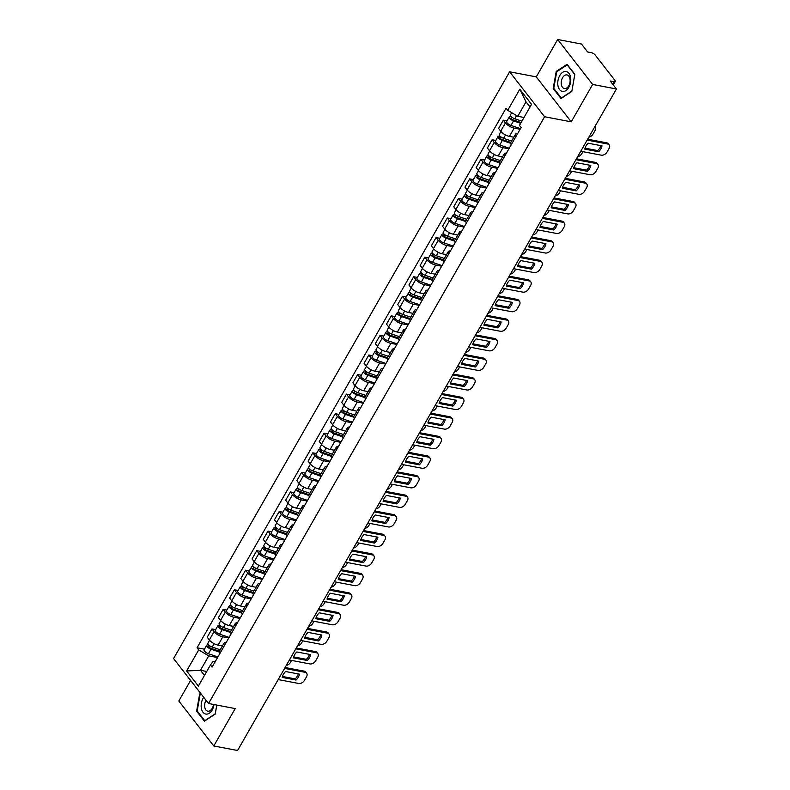 <?xml version="1.0" encoding="UTF-8"?>
<svg xmlns="http://www.w3.org/2000/svg" width="790" height="790" viewBox="0 0 790 790"><rect width="100%" height="100%" fill="white"/><g stroke="black" fill="none" stroke-linecap="round" stroke-linejoin="round"><path stroke-width="1.19" d="M190.597 680.447L178.817 701.016L213.784 745.967L237.573 750.5L616.427 88.984L592.638 84.451L557.671 39.5L536.272 76.877L509.619 71.801L173.573 658.554L208.54 703.505L544.587 116.752L571.239 121.828L592.638 84.451M557.671 39.5L581.46 44.033L587.642 51.992L591.355 52.693A3.121 1.175 29.8 0 1 595.137 54.954L614.936 80.392A3.121 1.175 29.8 0 1 615.252 81.489L613.277 84.935M213.784 745.967L235.193 708.591L208.54 703.505M612.606 84.076L613.939 81.735L610.236 81.024L616.427 88.984M613.939 81.735A3.121 1.175 29.8 0 0 615.252 81.489M520.126 129.244L514.162 128.108A7.179 2.696 -150.2 0 1 505.452 122.924L503.319 120.189L498.579 128.464L500.712 131.209A7.179 2.696 29.8 0 0 509.422 136.384L513.786 137.223M515.989 136.463A7.179 2.696 -150.2 0 1 515.495 134.251A7.179 2.696 -150.2 0 1 517.648 133.569M507.012 120.89L503.319 120.189M515.495 134.251L510.745 142.536A7.179 2.696 29.8 0 0 511.249 144.738M508.918 148.816L502.954 147.681A7.179 2.696 -150.2 0 1 494.244 142.496L492.111 139.751L487.371 148.026L489.504 150.772A7.179 2.696 29.8 0 0 498.214 155.956L502.588 156.785M504.79 156.025A7.179 2.696 -150.2 0 1 504.287 153.823A7.179 2.696 -150.2 0 1 506.439 153.132M495.804 140.452L492.111 139.751M504.287 153.823L499.547 162.098A7.179 2.696 29.8 0 0 500.04 164.31M497.71 168.379L491.755 167.243A7.179 2.696 -150.2 0 1 483.036 162.059L480.903 159.313L476.163 167.599L478.296 170.334A7.179 2.696 29.8 0 0 487.015 175.518L491.38 176.358M493.582 175.597A7.179 2.696 -150.2 0 1 493.079 173.385A7.179 2.696 -150.2 0 1 495.231 172.704M484.596 160.024L480.903 159.313M493.079 173.385L488.339 181.67A7.179 2.696 29.8 0 0 488.842 183.873M486.502 187.951L480.547 186.815A7.179 2.696 -150.2 0 1 471.828 181.631L469.695 178.886L464.954 187.161L467.088 189.906A7.179 2.696 29.8 0 0 475.807 195.091L480.172 195.92M482.374 195.16A7.179 2.696 -150.2 0 1 481.87 192.958A7.179 2.696 -150.2 0 1 484.033 192.266M473.398 179.587L469.695 178.886M481.87 192.958L477.13 201.233A7.179 2.696 29.8 0 0 477.634 203.445M475.304 207.513L469.339 206.378A7.179 2.696 -150.2 0 1 460.629 201.193L458.496 198.448L453.746 206.733L455.879 209.469A7.179 2.696 29.8 0 0 464.599 214.653L468.964 215.492M471.166 214.732A7.179 2.696 -150.2 0 1 470.662 212.52A7.179 2.696 -150.2 0 1 472.825 211.839M462.19 199.159L458.496 198.448M470.662 212.52L465.922 220.795A7.179 2.696 29.8 0 0 466.426 223.007M464.095 227.086L458.131 225.94A7.179 2.696 -150.2 0 1 449.421 220.766L447.288 218.02L442.548 226.296L444.681 229.041A7.179 2.696 29.8 0 0 453.391 234.225L457.756 235.055M459.958 234.294A7.179 2.696 -150.2 0 1 459.464 232.092A7.179 2.696 -150.2 0 1 461.617 231.401M450.981 218.721L447.288 218.02M459.464 232.092L454.714 240.367A7.179 2.696 29.8 0 0 455.218 242.57M452.887 246.648L446.923 245.512A7.179 2.696 -150.2 0 1 438.213 240.328L436.08 237.583L431.34 245.868L433.473 248.603A7.179 2.696 29.8 0 0 442.183 253.788L446.557 254.627M448.76 253.867A7.179 2.696 -150.2 0 1 448.256 251.655A7.179 2.696 -150.2 0 1 450.409 250.973M439.773 238.294L436.08 237.583M448.256 251.655L443.516 259.93A7.179 2.696 29.8 0 0 444.01 262.142M441.679 266.21L435.725 265.075A7.179 2.696 -150.2 0 1 427.005 259.9L424.872 257.155L420.132 265.43L422.265 268.175A7.179 2.696 29.8 0 0 430.985 273.36L435.349 274.189M437.551 273.429A7.179 2.696 -150.2 0 1 437.048 271.227A7.179 2.696 -150.2 0 1 439.201 270.536M428.565 257.856L424.872 257.155M437.048 271.227L432.308 279.502A7.179 2.696 29.8 0 0 432.811 281.704M430.471 285.782L424.516 284.647A7.179 2.696 -150.2 0 1 415.797 279.463L413.664 276.717L408.924 285.002L411.057 287.738A7.179 2.696 29.8 0 0 419.776 292.922L424.141 293.762M426.343 293.001A7.179 2.696 -150.2 0 1 425.84 290.789A7.179 2.696 -150.2 0 1 428.002 290.108M417.367 277.428L413.664 276.717M425.84 290.789L421.1 299.064A7.179 2.696 29.8 0 0 421.603 301.276M419.273 305.345L413.308 304.209A7.179 2.696 -150.2 0 1 404.599 299.025L402.466 296.29L397.726 304.565L399.859 307.31A7.179 2.696 29.8 0 0 408.568 312.494L412.933 313.324M415.135 312.563A7.179 2.696 -150.2 0 1 414.632 310.351A7.179 2.696 -150.2 0 1 416.794 309.67M406.159 296.991L402.466 296.29M414.632 310.351L409.892 318.637A7.179 2.696 29.8 0 0 410.395 320.839M408.065 324.917L402.1 323.781A7.179 2.696 -150.2 0 1 393.39 318.597L391.257 315.852L386.517 324.137L388.65 326.872A7.179 2.696 29.8 0 0 397.36 332.057L401.725 332.886M403.927 332.126A7.179 2.696 -150.2 0 1 403.433 329.924A7.179 2.696 -150.2 0 1 405.586 329.242M394.951 316.563L391.257 315.852M403.433 329.924L398.683 338.199A7.179 2.696 29.8 0 0 399.187 340.411M396.857 344.479L390.902 343.344A7.179 2.696 -150.2 0 1 382.182 338.16L380.049 335.424L375.309 343.699L377.442 346.445A7.179 2.696 29.8 0 0 386.152 351.629L390.527 352.459M392.729 351.698A7.179 2.696 -150.2 0 1 392.225 349.486A7.179 2.696 -150.2 0 1 394.378 348.805M383.743 336.125L380.049 335.424M392.225 349.486L387.485 357.771A7.179 2.696 29.8 0 0 387.979 359.973M385.648 364.052L379.694 362.916A7.179 2.696 -150.2 0 1 370.974 357.732L368.841 354.987L364.101 363.262L366.234 366.007A7.179 2.696 29.8 0 0 374.954 371.191L379.319 372.021M381.521 371.26A7.179 2.696 -150.2 0 1 381.017 369.058A7.179 2.696 -150.2 0 1 383.18 368.377M372.534 355.688L368.841 354.987M381.017 369.058L376.277 377.334A7.179 2.696 29.8 0 0 376.781 379.546M374.44 383.614L368.486 382.478A7.179 2.696 -150.2 0 1 359.766 377.294L357.633 374.559L352.893 382.834L355.026 385.579A7.179 2.696 29.8 0 0 363.746 390.764L368.11 391.593M370.312 390.833A7.179 2.696 -150.2 0 1 369.809 388.621A7.179 2.696 -150.2 0 1 371.972 387.939M361.336 375.26L357.633 374.559M369.809 388.621L365.069 396.906A7.179 2.696 29.8 0 0 365.572 399.108M363.242 403.186L357.278 402.051A7.179 2.696 -150.2 0 1 348.568 396.866L346.435 394.121L341.695 402.396L343.828 405.142A7.179 2.696 29.8 0 0 352.538 410.326L356.902 411.156M359.104 410.395A7.179 2.696 -150.2 0 1 358.601 408.193A7.179 2.696 -150.2 0 1 360.763 407.502M350.128 394.822L346.435 394.121M358.601 408.193L353.861 416.468A7.179 2.696 29.8 0 0 354.364 418.68M352.034 422.749L346.069 421.613A7.179 2.696 -150.2 0 1 337.36 416.429L335.227 413.693L330.487 421.969L332.62 424.714A7.179 2.696 29.8 0 0 341.329 429.888L345.694 430.728M347.896 429.967A7.179 2.696 -150.2 0 1 347.403 427.755A7.179 2.696 -150.2 0 1 349.555 427.074M338.92 414.394L335.227 413.693M347.403 427.755L342.653 436.041A7.179 2.696 29.8 0 0 343.156 438.243M340.826 442.321L334.871 441.185A7.179 2.696 -150.2 0 1 326.151 436.001L324.019 433.256L319.279 441.531L321.412 444.276A7.179 2.696 29.8 0 0 330.121 449.461L334.496 450.29M336.698 449.53A7.179 2.696 -150.2 0 1 336.194 447.328A7.179 2.696 -150.2 0 1 338.347 446.636M327.712 433.957L324.019 433.256M336.194 447.328L331.454 455.603A7.179 2.696 29.8 0 0 331.948 457.815M329.618 461.883L323.663 460.748A7.179 2.696 -150.2 0 1 314.943 455.563L312.81 452.828L308.07 461.103L310.203 463.839A7.179 2.696 29.8 0 0 318.923 469.023L323.288 469.862M325.49 469.102A7.179 2.696 -150.2 0 1 324.986 466.89A7.179 2.696 -150.2 0 1 327.149 466.209M316.504 453.529L312.81 452.828M324.986 466.89L320.246 475.175A7.179 2.696 29.8 0 0 320.75 477.377M318.41 481.456L312.455 480.32A7.179 2.696 -150.2 0 1 303.735 475.136L301.602 472.39L296.862 480.666L298.995 483.411A7.179 2.696 29.8 0 0 307.715 488.595L312.08 489.425M314.282 488.664A7.179 2.696 -150.2 0 1 313.778 486.462A7.179 2.696 -150.2 0 1 315.941 485.771M305.305 473.091L301.602 472.39M313.778 486.462L309.038 494.738A7.179 2.696 29.8 0 0 309.542 496.95M307.211 501.018L301.247 499.882A7.179 2.696 -150.2 0 1 292.537 494.698L290.404 491.953L285.664 500.238L287.797 502.973A7.179 2.696 29.8 0 0 296.507 508.158L300.872 508.997M303.074 508.237A7.179 2.696 -150.2 0 1 302.57 506.025A7.179 2.696 -150.2 0 1 304.733 505.343M294.097 492.664L290.404 491.953M302.57 506.025L297.83 514.3A7.179 2.696 29.8 0 0 298.334 516.512M296.003 520.59L290.039 519.455A7.179 2.696 -150.2 0 1 281.329 514.27L279.196 511.525L274.456 519.8L276.589 522.545A7.179 2.696 29.8 0 0 285.299 527.73L289.673 528.559M291.865 527.799A7.179 2.696 -150.2 0 1 291.372 525.597A7.179 2.696 -150.2 0 1 293.525 524.906M282.889 512.226L279.196 511.525M291.372 525.597L286.632 533.872A7.179 2.696 29.8 0 0 287.125 536.074M284.795 540.153L278.84 539.017A7.179 2.696 -150.2 0 1 270.121 533.833L267.988 531.087L263.248 539.373L265.381 542.108A7.179 2.696 29.8 0 0 274.091 547.292L278.465 548.132M280.667 547.371A7.179 2.696 -150.2 0 1 280.164 545.159A7.179 2.696 -150.2 0 1 282.316 544.478M271.681 531.798L267.988 531.087M280.164 545.159L275.424 553.435A7.179 2.696 29.8 0 0 275.917 555.646M273.587 559.715L267.632 558.579A7.179 2.696 -150.2 0 1 258.913 553.405L256.78 550.66L252.04 558.935L254.173 561.68A7.179 2.696 29.8 0 0 262.892 566.865L267.257 567.694M269.459 566.934A7.179 2.696 -150.2 0 1 268.956 564.731A7.179 2.696 -150.2 0 1 271.118 564.04M260.473 551.361L256.78 550.66M268.956 564.731L264.216 573.007A7.179 2.696 29.8 0 0 264.719 575.209M262.379 579.287L256.424 578.152A7.179 2.696 -150.2 0 1 247.705 572.967L245.572 570.222L240.832 578.507L242.965 581.243A7.179 2.696 29.8 0 0 251.684 586.427L256.049 587.266M258.251 586.506A7.179 2.696 -150.2 0 1 257.747 584.294A7.179 2.696 -150.2 0 1 259.91 583.613M249.275 570.933L245.572 570.222M257.747 584.294L253.007 592.569A7.179 2.696 29.8 0 0 253.511 594.781M251.181 598.85L245.216 597.714A7.179 2.696 -150.2 0 1 236.506 592.53L234.373 589.794L229.633 598.07L231.766 600.815A7.179 2.696 29.8 0 0 240.476 605.999L244.841 606.829M247.043 606.068A7.179 2.696 -150.2 0 1 246.539 603.856A7.179 2.696 -150.2 0 1 248.702 603.175M238.067 590.495L234.373 589.794M246.539 603.856L241.799 612.141A7.179 2.696 29.8 0 0 242.303 614.344M239.972 618.422L234.008 617.286A7.179 2.696 -150.2 0 1 225.298 612.102L223.165 609.357L218.425 617.642L220.558 620.377A7.179 2.696 29.8 0 0 229.268 625.562L233.643 626.391M235.835 625.64A7.179 2.696 -150.2 0 1 235.341 623.429A7.179 2.696 -150.2 0 1 237.494 622.747M226.858 610.068L223.165 609.357M235.341 623.429L230.601 631.704A7.179 2.696 29.8 0 0 231.095 633.916M228.764 637.984L222.81 636.849A7.179 2.696 -150.2 0 1 214.09 631.664L211.957 628.929L207.217 637.204L209.35 639.949A7.179 2.696 29.8 0 0 218.06 645.134L222.434 645.963M224.637 645.203A7.179 2.696 -150.2 0 1 224.133 642.991A7.179 2.696 -150.2 0 1 226.286 642.31M215.65 629.63L211.957 628.929M224.133 642.991L219.393 651.276A7.179 2.696 29.8 0 0 219.887 653.478M530.021 106.986L526.021 101.851L517.766 116.278L524.017 117.463M517.766 116.278L507.723 110.304L519.79 89.231L531.542 104.329L519.474 125.403L521.114 127.516L212.085 667.115L210.436 665.002L198.369 686.076L186.618 670.977L198.695 649.903L208.728 655.868L200.472 670.295L204.462 675.43M507.723 110.304L506.074 108.191L197.046 647.79L198.695 649.903M509.619 71.801L544.587 116.752M536.272 76.877L571.239 121.828M560.989 98.533L571.812 91.433L574.853 74.319L567.062 64.306L556.229 71.396L553.198 88.51L560.989 98.533M200.66 693.373L199.643 694.035L196.611 711.148L204.403 721.161L215.236 714.071L216.825 705.085M206.723 671.49L200.472 670.295L186.618 670.977M217.556 657.557L208.728 655.868M210.436 665.002L213.063 661.447L215.107 661.832M204.442 649.202L197.046 647.79M519.79 89.231L526.021 101.851M554.027 88.668L553.198 88.51M557.029 71.554L556.229 71.396M197.451 711.306L196.611 711.148M200.443 694.183L199.643 694.035M585.015 148.155L597.724 150.584A9.747 6.666 -37.9 0 0 600.874 145.636M587.661 139.198L606.74 142.842A4.681 3.2 -37.9 0 1 608.28 143.731L609.189 144.896A4.681 3.2 142.1 0 0 607.648 144.007L606.74 142.842M598.632 151.749A9.747 6.666 -37.9 0 0 602.01 145.854L588.165 143.217A9.747 6.666 -37.9 0 0 584.788 149.113L598.632 151.749L597.724 150.584M580.759 151.265L601.259 155.176A4.681 3.2 142.1 0 0 606.996 152.095L609.08 148.451A4.681 3.2 142.1 0 0 609.189 144.896M587.148 140.097L607.648 144.007M521.884 121.186L514.774 118.767A3.901 1.471 -150.2 0 1 510.498 114.807L511.713 112.674M521.094 122.578L513.085 119.843A1.876 0.701 -150.2 0 1 511.031 117.947A1.876 0.701 -150.2 0 1 511.821 117.799L512.088 117.325M588.836 137.164A4.681 3.2 142.1 0 0 593.014 134.112L595.097 130.478A4.681 3.2 142.1 0 0 595.206 126.914A4.681 3.2 142.1 0 0 594.89 126.588M520.659 123.319L513.559 120.9A3.901 1.471 -150.2 0 1 509.274 116.94A3.901 1.471 -150.2 0 1 510.913 116.634L511.051 116.377M520.462 128.651L510.972 125.413A3.901 1.471 -150.2 0 1 506.686 121.453L509.274 116.94M511.298 118.698L511.821 117.799L510.913 116.634M573.817 167.727L586.516 170.146A9.747 6.666 -37.9 0 0 589.666 165.209M576.453 158.77L595.542 162.404A4.681 3.2 -37.9 0 1 597.072 163.293L597.99 164.468A4.681 3.2 142.1 0 0 596.45 163.579L595.542 162.404M587.424 171.321A9.747 6.666 -37.9 0 0 590.802 165.426L576.967 162.78A9.747 6.666 -37.9 0 0 573.589 168.675L587.424 171.321L586.516 170.146M569.551 170.828L590.051 174.738A4.681 3.2 142.1 0 0 595.798 171.657L597.882 168.023A4.681 3.2 142.1 0 0 597.99 164.468M575.94 159.669L596.45 163.579M562.608 187.289L575.317 189.719A9.747 6.666 -37.9 0 0 578.468 184.771M565.255 178.333L584.333 181.977A4.681 3.2 -37.9 0 1 585.874 182.865L586.782 184.031A4.681 3.2 142.1 0 0 585.242 183.142L584.333 181.977M576.226 190.884A9.747 6.666 -37.9 0 0 579.603 184.988L565.759 182.352A9.747 6.666 -37.9 0 0 562.381 188.247L576.226 190.884L575.317 189.719M558.342 190.4L578.843 194.31A4.681 3.2 142.1 0 0 584.59 191.229L586.674 187.586A4.681 3.2 142.1 0 0 586.782 184.031M564.741 179.231L585.242 183.142M566.035 71.485A10.142 6.35 -79.2 0 0 557.987 80.481A10.142 6.35 -79.2 0 0 562.49 91.442A10.142 6.35 -79.2 0 0 570.538 82.446A10.142 6.35 -79.2 0 0 566.035 71.485M566.884 74.902A6.942 4.345 -79.2 0 0 561.394 80.985A6.942 4.345 -79.2 0 0 564.376 88.549A6.942 4.345 -79.2 0 0 564.465 88.569A6.942 4.345 -79.2 0 0 569.955 82.476A6.942 4.345 -79.2 0 0 566.973 74.912A6.942 4.345 -79.2 0 0 566.884 74.902M571.812 91.166L561.325 98.039L553.77 88.342L556.713 71.752L567.2 64.879L574.755 74.586L571.861 91.176M203.721 697.313A10.142 6.35 -79.2 0 0 201.272 707.672A10.142 6.35 -79.2 0 0 205.904 714.081A10.142 6.35 -79.2 0 0 214.031 704.552M206.032 700.276A6.942 4.345 -79.2 0 0 207.79 711.188A6.942 4.345 -79.2 0 0 207.879 711.198A6.942 4.345 -79.2 0 0 213.478 704.443M215.275 713.814L204.738 720.678L197.184 710.97L200.127 694.39L201.006 693.818M216.776 705.075L215.226 713.805M511.584 141.064L503.576 138.329A3.901 1.471 -150.2 0 1 499.29 134.379L500.939 131.486M510.794 142.457L501.887 139.415A1.876 0.701 -150.2 0 1 499.823 137.519A1.876 0.701 -150.2 0 1 500.613 137.361L500.89 136.887M577.628 156.726A4.681 3.2 142.1 0 0 581.805 153.675L582.951 151.68M510.617 143.286L502.351 140.462A3.901 1.471 -150.2 0 1 498.065 136.502A3.901 1.471 -150.2 0 1 499.705 136.196L499.853 135.939M509.254 148.214L499.764 144.975A3.901 1.471 -150.2 0 1 495.478 141.025L498.065 136.502M500.1 138.27L500.613 137.361L499.705 136.196M500.386 160.637L492.368 157.901A3.901 1.471 -150.2 0 1 488.082 153.941L489.731 151.058M499.586 162.019L490.679 158.978A1.876 0.701 -150.2 0 1 488.625 157.082A1.876 0.701 -150.2 0 1 489.405 156.933L489.682 156.459M566.42 176.298A4.681 3.2 142.1 0 0 570.597 173.247L571.743 171.252M499.408 162.849L491.143 160.034A3.901 1.471 -150.2 0 1 486.857 156.074A3.901 1.471 -150.2 0 1 488.497 155.768L488.645 155.511M498.056 167.786L488.556 164.547A3.901 1.471 -150.2 0 1 484.27 160.587L486.857 156.074M488.892 157.832L489.405 156.933L488.497 155.768M551.4 206.862L564.109 209.281A9.747 6.666 -37.9 0 0 567.26 204.343M554.047 197.905L573.125 201.539A4.681 3.2 -37.9 0 1 574.666 202.428L575.574 203.603A4.681 3.2 142.1 0 0 574.034 202.714L573.125 201.539M565.018 210.446A9.747 6.666 -37.9 0 0 568.395 204.551L554.55 201.914A9.747 6.666 -37.9 0 0 551.173 207.81L565.018 210.446L564.109 209.281M547.134 209.962L567.645 213.873A4.681 3.2 142.1 0 0 573.382 210.792L575.466 207.158A4.681 3.2 142.1 0 0 575.574 203.603M553.533 198.804L574.034 202.714M540.192 226.424L552.901 228.853A9.747 6.666 -37.9 0 0 556.051 223.906M542.839 217.467L561.917 221.111A4.681 3.2 -37.9 0 1 563.458 222L564.366 223.165A4.681 3.2 142.1 0 0 562.826 222.276L561.917 221.111M553.81 230.018A9.747 6.666 -37.9 0 0 557.187 224.123L543.342 221.486A9.747 6.666 -37.9 0 0 539.965 227.382L553.81 230.018L552.901 228.853M535.936 229.535L556.437 233.435A4.681 3.2 142.1 0 0 562.174 230.364L564.258 226.72A4.681 3.2 142.1 0 0 564.366 223.165M542.325 218.366L562.826 222.276M528.984 245.996L541.693 248.416A9.747 6.666 -37.9 0 0 544.843 243.478M531.63 237.04L550.709 240.674A4.681 3.2 -37.9 0 1 552.25 241.562L553.158 242.737A4.681 3.2 142.1 0 0 551.618 241.839L550.709 240.674M542.602 249.581A9.747 6.666 -37.9 0 0 545.979 243.685L532.134 241.049A9.747 6.666 -37.9 0 0 528.757 246.944L542.602 249.581L541.693 248.416M524.728 249.097L545.228 253.007A4.681 3.2 142.1 0 0 550.966 249.926L553.049 246.292A4.681 3.2 142.1 0 0 553.158 242.737M531.117 237.938L551.618 241.839M489.178 180.199L481.159 177.464A3.901 1.471 -150.2 0 1 476.874 173.504L478.533 170.62M488.378 181.591L479.471 178.55A1.876 0.701 -150.2 0 1 477.417 176.644A1.876 0.701 -150.2 0 1 478.197 176.496L478.473 176.022M555.212 195.861A4.681 3.2 142.1 0 0 559.399 192.809L560.535 190.815M488.2 182.421L479.935 179.597A3.901 1.471 -150.2 0 1 475.659 175.637A3.901 1.471 -150.2 0 1 477.288 175.331L477.437 175.074M486.847 187.349L477.358 184.109A3.901 1.471 -150.2 0 1 473.072 180.16L475.659 175.637M477.683 177.404L478.197 176.496L477.288 175.331M477.97 199.771L469.951 197.036A3.901 1.471 -150.2 0 1 465.666 193.076L467.325 190.192M477.18 201.154L468.263 198.112A1.876 0.701 -150.2 0 1 466.209 196.216A1.876 0.701 -150.2 0 1 466.989 196.068L467.265 195.584M544.004 215.433A4.681 3.2 142.1 0 0 548.191 212.382L549.336 210.387M477.002 201.983L468.737 199.169A3.901 1.471 -150.2 0 1 464.451 195.209A3.901 1.471 -150.2 0 1 466.08 194.903L466.228 194.646M475.639 206.921L466.149 203.682A3.901 1.471 -150.2 0 1 461.864 199.722L464.451 195.209M466.475 196.967L466.989 196.068L466.08 194.903M466.762 219.334L458.743 216.598A3.901 1.471 -150.2 0 1 454.467 212.638L456.116 209.755M465.972 220.726L457.055 217.685A1.876 0.701 -150.2 0 1 455 215.779A1.876 0.701 -150.2 0 1 455.791 215.631L456.057 215.156M532.806 234.995A4.681 3.2 142.1 0 0 536.983 231.944L538.128 229.949M465.794 221.556L457.529 218.731A3.901 1.471 -150.2 0 1 453.243 214.771A3.901 1.471 -150.2 0 1 454.882 214.465L455.02 214.208M464.431 226.483L454.941 223.244A3.901 1.471 -150.2 0 1 450.656 219.294L453.243 214.771M455.267 216.539L455.791 215.631L454.882 214.465M517.786 265.559L530.485 267.988A9.747 6.666 -37.9 0 0 533.635 263.04M520.432 256.602L539.511 260.246A4.681 3.2 -37.9 0 1 541.041 261.135L541.96 262.3A4.681 3.2 142.1 0 0 540.419 261.411L539.511 260.246M531.394 269.153A9.747 6.666 -37.9 0 0 534.771 263.258L520.936 260.621A9.747 6.666 -37.9 0 0 517.559 266.516L531.394 269.153L530.485 267.988M513.52 268.669L534.02 272.57A4.681 3.2 142.1 0 0 539.768 269.499L541.851 265.855A4.681 3.2 142.1 0 0 541.96 262.3M519.909 257.5L540.419 261.411M455.553 238.906L447.545 236.171A3.901 1.471 -150.2 0 1 443.259 232.211L444.908 229.327M454.764 240.288L445.856 237.247A1.876 0.701 -150.2 0 1 443.792 235.351A1.876 0.701 -150.2 0 1 444.582 235.203L444.859 234.719M521.598 254.568A4.681 3.2 142.1 0 0 525.775 251.516L526.92 249.512M454.586 241.118L446.32 238.294A3.901 1.471 -150.2 0 1 442.035 234.344A3.901 1.471 -150.2 0 1 443.674 234.028L443.822 233.781M453.223 246.055L443.733 242.816A3.901 1.471 -150.2 0 1 439.447 238.857L442.035 234.344M444.069 236.101L444.582 235.203L443.674 234.028M506.578 285.131L519.287 287.55A9.747 6.666 -37.9 0 0 522.437 282.603M509.224 276.174L528.303 279.808A4.681 3.2 -37.9 0 1 529.843 280.697L530.752 281.862A4.681 3.2 142.1 0 0 529.211 280.973L528.303 279.808M520.195 288.715A9.747 6.666 -37.9 0 0 523.573 282.82L509.728 280.183A9.747 6.666 -37.9 0 0 506.351 286.079L520.195 288.715L519.287 287.55M502.312 288.231L522.812 292.142A4.681 3.2 142.1 0 0 528.559 289.061L530.643 285.427A4.681 3.2 142.1 0 0 530.752 281.862M508.711 277.073L529.211 280.973M444.355 258.468L436.337 255.733A3.901 1.471 -150.2 0 1 432.051 251.773L433.7 248.889M443.555 259.861L434.648 256.819A1.876 0.701 -150.2 0 1 432.594 254.913A1.876 0.701 -150.2 0 1 433.374 254.765L433.651 254.291M510.389 274.13A4.681 3.2 142.1 0 0 514.567 271.079L515.712 269.084M443.378 260.69L435.112 257.866A3.901 1.471 -150.2 0 1 430.827 253.906A3.901 1.471 -150.2 0 1 432.466 253.6L432.614 253.343M442.025 265.618L432.525 262.379A3.901 1.471 -150.2 0 1 428.239 258.429L430.827 253.906M432.861 255.664L433.374 254.765L432.466 253.6M495.37 304.693L508.079 307.113A9.747 6.666 -37.9 0 0 511.229 302.175M498.016 295.737L517.095 299.38A4.681 3.2 -37.9 0 1 518.635 300.269L519.543 301.434A4.681 3.2 142.1 0 0 518.003 300.546L517.095 299.38M508.987 308.288A9.747 6.666 -37.9 0 0 512.364 302.392L498.52 299.756A9.747 6.666 -37.9 0 0 495.142 305.651L508.987 308.288L508.079 307.113M491.103 307.804L511.614 311.704A4.681 3.2 142.1 0 0 517.351 308.623L519.435 304.989A4.681 3.2 142.1 0 0 519.543 301.434M497.503 296.635L518.003 300.546M433.147 278.041L425.129 275.295A3.901 1.471 -150.2 0 1 420.843 271.345L422.502 268.462M432.347 279.423L423.44 276.382A1.876 0.701 -150.2 0 1 421.386 274.486A1.876 0.701 -150.2 0 1 422.166 274.337L422.443 273.853M499.181 293.702A4.681 3.2 142.1 0 0 503.368 290.651L504.504 288.646M432.17 280.252L423.904 277.428A3.901 1.471 -150.2 0 1 419.628 273.478A3.901 1.471 -150.2 0 1 421.258 273.162L421.406 272.915M430.817 285.19L421.327 281.951A3.901 1.471 -150.2 0 1 417.041 277.991L419.628 273.478M421.653 275.236L422.166 274.337L421.258 273.162M484.161 324.265L496.871 326.685A9.747 6.666 -37.9 0 0 500.021 321.737M486.808 315.309L505.886 318.943A4.681 3.2 -37.9 0 1 507.427 319.832L508.335 320.997A4.681 3.2 142.1 0 0 506.795 320.108L505.886 318.943M497.779 327.85A9.747 6.666 -37.9 0 0 501.156 321.955L487.312 319.318A9.747 6.666 -37.9 0 0 483.934 325.213L497.779 327.85L496.871 326.685M479.905 327.366L500.406 331.277A4.681 3.2 142.1 0 0 506.143 328.196L508.227 324.562A4.681 3.2 142.1 0 0 508.335 320.997M486.294 316.207L506.795 320.108M421.939 297.603L413.921 294.868A3.901 1.471 -150.2 0 1 409.635 290.908L411.294 288.024M421.149 298.995L412.232 295.954A1.876 0.701 -150.2 0 1 410.178 294.048A1.876 0.701 -150.2 0 1 410.958 293.9L411.235 293.426M487.973 313.265A4.681 3.2 142.1 0 0 492.16 310.213L493.306 308.219M420.971 299.825L412.706 297A3.901 1.471 -150.2 0 1 408.42 293.041A3.901 1.471 -150.2 0 1 410.05 292.735L410.198 292.478M419.609 304.752L410.119 301.513A3.901 1.471 -150.2 0 1 405.833 297.553L408.42 293.041M410.445 294.798L410.958 293.9L410.05 292.735M472.953 343.828L485.662 346.247A9.747 6.666 -37.9 0 0 488.812 341.31M475.6 334.871L494.678 338.505A4.681 3.2 -37.9 0 1 496.219 339.404L497.127 340.569A4.681 3.2 142.1 0 0 495.597 339.68L494.678 338.505M486.571 347.422A9.747 6.666 -37.9 0 0 489.948 341.527L476.103 338.89A9.747 6.666 -37.9 0 0 472.726 344.786L486.571 347.422L485.662 346.247M468.697 346.928L489.198 350.839A4.681 3.2 142.1 0 0 494.935 347.758L497.019 344.124A4.681 3.2 142.1 0 0 497.127 340.569M475.086 335.77L495.597 339.68M410.731 317.165L402.722 314.43A3.901 1.471 -150.2 0 1 398.437 310.48L400.086 307.596M409.941 318.558L401.024 315.516A1.876 0.701 -150.2 0 1 398.97 313.62A1.876 0.701 -150.2 0 1 399.76 313.472L400.026 312.988M476.775 332.827A4.681 3.2 142.1 0 0 480.952 329.786L482.098 327.781M409.763 319.387L401.498 316.563A3.901 1.471 -150.2 0 1 397.212 312.613A3.901 1.471 -150.2 0 1 398.851 312.297L398.99 312.04M408.4 324.325L398.911 321.086A3.901 1.471 -150.2 0 1 394.625 317.126L397.212 312.613M399.236 314.371L399.76 313.472L398.851 312.297M461.755 363.4L474.454 365.819A9.747 6.666 -37.9 0 0 477.604 360.872M464.401 354.443L483.48 358.077A4.681 3.2 -37.9 0 1 485.011 358.966L485.929 360.131A4.681 3.2 142.1 0 0 484.389 359.243L483.48 358.077M475.363 366.985A9.747 6.666 -37.9 0 0 478.74 361.089L464.905 358.453A9.747 6.666 -37.9 0 0 461.528 364.348L475.363 366.985L474.454 365.819M457.489 366.501L477.99 370.411A4.681 3.2 142.1 0 0 483.737 367.33L485.82 363.696A4.681 3.2 142.1 0 0 485.929 360.131M463.878 355.332L484.389 359.243M399.523 336.738L391.514 334.002A3.901 1.471 -150.2 0 1 387.228 330.042L388.878 327.159M398.733 338.12L389.826 335.088A1.876 0.701 -150.2 0 1 387.762 333.183A1.876 0.701 -150.2 0 1 388.552 333.034L388.828 332.56M465.567 352.399A4.681 3.2 142.1 0 0 469.744 349.348L470.889 347.353M398.555 338.959L390.29 336.135A3.901 1.471 -150.2 0 1 386.004 332.175A3.901 1.471 -150.2 0 1 387.643 331.869L387.791 331.612M397.192 343.887L387.702 340.648A3.901 1.471 -150.2 0 1 383.417 336.688L386.004 332.175M388.038 333.933L388.552 333.034L387.643 331.869M450.547 382.962L463.256 385.382A9.747 6.666 -37.9 0 0 466.406 380.444M453.193 374.006L472.272 377.64A4.681 3.2 -37.9 0 1 473.812 378.529L474.721 379.704A4.681 3.2 142.1 0 0 473.18 378.815L472.272 377.64M464.165 386.557A9.747 6.666 -37.9 0 0 467.542 380.662L453.697 378.015A9.747 6.666 -37.9 0 0 450.32 383.91L464.165 386.557L463.256 385.382M446.281 386.063L466.781 389.974A4.681 3.2 142.1 0 0 472.529 386.893L474.612 383.259A4.681 3.2 142.1 0 0 474.721 379.704M452.68 374.904L473.18 378.815M388.325 356.3L380.306 353.565A3.901 1.471 -150.2 0 1 376.02 349.615L377.669 346.721M387.525 357.692L378.617 354.651A1.876 0.701 -150.2 0 1 376.563 352.755A1.876 0.701 -150.2 0 1 377.344 352.607L377.62 352.123M454.359 371.962A4.681 3.2 142.1 0 0 458.536 368.92L459.681 366.916M387.347 358.522L379.082 355.697A3.901 1.471 -150.2 0 1 374.796 351.748A3.901 1.471 -150.2 0 1 376.435 351.432L376.583 351.175M385.994 363.459L376.494 360.22A3.901 1.471 -150.2 0 1 372.209 356.26L374.796 351.748M376.83 353.505L377.344 352.607L376.435 351.432M439.339 402.525L452.048 404.954A9.747 6.666 -37.9 0 0 455.198 400.007M441.985 393.578L461.064 397.212A4.681 3.2 -37.9 0 1 462.604 398.101L463.513 399.266A4.681 3.2 142.1 0 0 461.972 398.377L461.064 397.212M452.956 406.119A9.747 6.666 -37.9 0 0 456.334 400.224L442.489 397.587A9.747 6.666 -37.9 0 0 439.112 403.483L452.956 406.119L452.048 404.954M435.073 405.635L455.583 409.546A4.681 3.2 142.1 0 0 461.321 406.465L463.404 402.821A4.681 3.2 142.1 0 0 463.513 399.266M441.472 394.467L461.972 398.377M377.116 375.872L369.098 373.137A3.901 1.471 -150.2 0 1 364.812 369.177L366.471 366.293M376.317 377.255L367.409 374.213A1.876 0.701 -150.2 0 1 365.355 372.317A1.876 0.701 -150.2 0 1 366.135 372.169L366.412 371.695M443.151 391.534A4.681 3.2 142.1 0 0 447.338 388.483L448.473 386.488M376.149 378.084L367.873 375.27A3.901 1.471 -150.2 0 1 363.598 371.31A3.901 1.471 -150.2 0 1 365.227 371.004L365.375 370.747M374.786 383.022L365.296 379.783A3.901 1.471 -150.2 0 1 361.01 375.823L363.598 371.31M365.622 373.068L366.135 372.169L365.227 371.004M428.131 422.097L440.84 424.516A9.747 6.666 -37.9 0 0 443.99 419.579M430.777 413.14L449.856 416.774A4.681 3.2 -37.9 0 1 451.396 417.663L452.305 418.838A4.681 3.2 142.1 0 0 450.764 417.95L449.856 416.774M441.748 425.692A9.747 6.666 -37.9 0 0 445.125 419.796L431.281 417.15A9.747 6.666 -37.9 0 0 427.904 423.045L441.748 425.692L440.84 424.516M423.875 425.198L444.375 429.108A4.681 3.2 142.1 0 0 450.112 426.027L452.196 422.393A4.681 3.2 142.1 0 0 452.305 418.838M430.264 414.039L450.764 417.95M365.908 395.435L357.89 392.699A3.901 1.471 -150.2 0 1 353.604 388.749L355.263 385.856M365.118 396.827L356.201 393.785A1.876 0.701 -150.2 0 1 354.147 391.889A1.876 0.701 -150.2 0 1 354.927 391.741L355.204 391.257M431.952 411.096A4.681 3.2 142.1 0 0 436.129 408.045L437.275 406.05M364.941 397.656L356.675 394.832A3.901 1.471 -150.2 0 1 352.389 390.882A3.901 1.471 -150.2 0 1 354.019 390.566L354.167 390.309M363.578 402.594L354.088 399.345A3.901 1.471 -150.2 0 1 349.802 395.395L352.389 390.882M354.414 392.64L354.927 391.741L354.019 390.566M416.923 441.659L429.632 444.089A9.747 6.666 -37.9 0 0 432.782 439.141M419.569 432.703L438.648 436.347A4.681 3.2 -37.9 0 1 440.188 437.235L441.097 438.401A4.681 3.2 142.1 0 0 439.566 437.512L438.648 436.347M430.54 445.254A9.747 6.666 -37.9 0 0 433.917 439.359L420.073 436.722A9.747 6.666 -37.9 0 0 416.695 442.617L430.54 445.254L429.632 444.089M412.666 444.77L433.167 448.681A4.681 3.2 142.1 0 0 438.904 445.6L440.988 441.956A4.681 3.2 142.1 0 0 441.097 438.401M419.056 433.601L439.566 437.512M354.7 415.007L346.692 412.271A3.901 1.471 -150.2 0 1 342.406 408.312L344.055 405.428M353.91 416.389L344.993 413.348A1.876 0.701 -150.2 0 1 342.939 411.452A1.876 0.701 -150.2 0 1 343.729 411.304L343.996 410.83M420.744 430.669A4.681 3.2 142.1 0 0 424.921 427.617L426.067 425.622M353.732 417.219L345.467 414.404A3.901 1.471 -150.2 0 1 341.181 410.445A3.901 1.471 -150.2 0 1 342.821 410.138L342.959 409.882M352.37 422.156L342.88 418.917A3.901 1.471 -150.2 0 1 338.594 414.957L341.181 410.445M343.206 412.202L343.729 411.304L342.821 410.138M405.724 461.232L418.424 463.651A9.747 6.666 -37.9 0 0 421.574 458.714M408.371 452.275L427.449 455.909A4.681 3.2 -37.9 0 1 428.98 456.798L429.898 457.973A4.681 3.2 142.1 0 0 428.358 457.084L427.449 455.909M419.332 464.826A9.747 6.666 -37.9 0 0 422.709 458.931L408.874 456.284A9.747 6.666 -37.9 0 0 405.497 462.18L419.332 464.826L418.424 463.651M401.458 464.332L421.959 468.243A4.681 3.2 142.1 0 0 427.706 465.162L429.79 461.528A4.681 3.2 142.1 0 0 429.898 457.973M407.847 453.174L428.358 457.084M343.492 434.569L335.483 431.834A3.901 1.471 -150.2 0 1 331.198 427.884L332.847 424.99M342.702 435.962L333.795 432.92A1.876 0.701 -150.2 0 1 331.731 431.024A1.876 0.701 -150.2 0 1 332.521 430.866L332.797 430.392M409.536 450.231A4.681 3.2 142.1 0 0 413.713 447.18L414.859 445.185M342.524 436.791L334.259 433.967A3.901 1.471 -150.2 0 1 329.973 430.007A3.901 1.471 -150.2 0 1 331.612 429.701L331.76 429.444M341.162 441.728L331.672 438.48A3.901 1.471 -150.2 0 1 327.386 434.53L329.973 430.007M332.007 431.775L332.521 430.866L331.612 429.701M394.516 480.794L407.225 483.223A9.747 6.666 -37.9 0 0 410.375 478.276M397.163 471.837L416.241 475.481A4.681 3.2 -37.9 0 1 417.782 476.37L418.69 477.535A4.681 3.2 142.1 0 0 417.15 476.647L416.241 475.481M408.134 484.389A9.747 6.666 -37.9 0 0 411.511 478.493L397.666 475.857A9.747 6.666 -37.9 0 0 394.289 481.752L408.134 484.389L407.225 483.223M390.25 483.905L410.76 487.815A4.681 3.2 142.1 0 0 416.498 484.734L418.582 481.09A4.681 3.2 142.1 0 0 418.69 477.535M396.649 472.736L417.15 476.647M332.294 454.141L324.275 451.406A3.901 1.471 -150.2 0 1 319.99 447.446L321.639 444.563M331.494 455.524L322.587 452.482A1.876 0.701 -150.2 0 1 320.533 450.586A1.876 0.701 -150.2 0 1 321.313 450.438L321.589 449.964M398.328 469.803A4.681 3.2 142.1 0 0 402.505 466.752L403.651 464.757M331.316 456.353L323.051 453.539A3.901 1.471 -150.2 0 1 318.765 449.579A3.901 1.471 -150.2 0 1 320.404 449.273L320.552 449.016M329.963 461.291L320.464 458.052A3.901 1.471 -150.2 0 1 316.188 454.092L318.765 449.579M320.799 451.337L321.313 450.438L320.404 449.273M383.308 500.366L396.017 502.786A9.747 6.666 -37.9 0 0 399.167 497.848M385.954 491.41L405.033 495.044A4.681 3.2 -37.9 0 1 406.574 495.932L407.482 497.108A4.681 3.2 142.1 0 0 405.942 496.219L405.033 495.044M396.926 503.951A9.747 6.666 -37.9 0 0 400.303 498.065L386.458 495.419A9.747 6.666 -37.9 0 0 383.081 501.314L396.926 503.951L396.017 502.786M379.042 503.467L399.552 507.377A4.681 3.2 142.1 0 0 405.29 504.297L407.373 500.663A4.681 3.2 142.1 0 0 407.482 497.108M385.441 492.308L405.942 496.219M321.086 473.704L313.067 470.968A3.901 1.471 -150.2 0 1 308.781 467.009L310.44 464.125M320.286 475.096L311.379 472.055A1.876 0.701 -150.2 0 1 309.325 470.149A1.876 0.701 -150.2 0 1 310.105 470.001L310.381 469.527M387.12 489.365A4.681 3.2 142.1 0 0 391.307 486.314L392.442 484.319M320.118 475.926L311.843 473.101A3.901 1.471 -150.2 0 1 307.567 469.142A3.901 1.471 -150.2 0 1 309.196 468.835L309.344 468.579M318.755 480.853L309.265 477.614A3.901 1.471 -150.2 0 1 304.979 473.664L307.567 469.142M309.591 470.909L310.105 470.001L309.196 468.835M372.1 519.929L384.809 522.358A9.747 6.666 -37.9 0 0 387.959 517.411M374.746 510.972L393.825 514.616A4.681 3.2 -37.9 0 1 395.365 515.505L396.274 516.67A4.681 3.2 142.1 0 0 394.733 515.781L393.825 514.616M385.718 523.523A9.747 6.666 -37.9 0 0 389.095 517.628L375.25 514.991A9.747 6.666 -37.9 0 0 371.873 520.887L385.718 523.523L384.809 522.358M367.844 523.039L388.344 526.94A4.681 3.2 142.1 0 0 394.082 523.869L396.165 520.225A4.681 3.2 142.1 0 0 396.274 516.67M374.233 511.871L394.733 515.781M309.877 493.276L301.859 490.541A3.901 1.471 -150.2 0 1 297.573 486.581L299.232 483.697M309.088 494.659L300.17 491.617A1.876 0.701 -150.2 0 1 298.116 489.721A1.876 0.701 -150.2 0 1 298.897 489.573L299.173 489.089M375.922 508.938A4.681 3.2 142.1 0 0 380.099 505.886L381.244 503.892M308.91 495.488L300.644 492.674A3.901 1.471 -150.2 0 1 296.359 488.714A3.901 1.471 -150.2 0 1 297.988 488.408L298.136 488.151M307.547 500.425L298.057 497.187A3.901 1.471 -150.2 0 1 293.771 493.227L296.359 488.714M298.383 490.472L298.897 489.573L297.988 488.408M360.892 539.501L373.601 541.92A9.747 6.666 -37.9 0 0 376.751 536.983M363.538 530.544L382.617 534.178A4.681 3.2 -37.9 0 1 384.157 535.067L385.066 536.242A4.681 3.2 142.1 0 0 383.535 535.353L382.617 534.178M374.509 543.086A9.747 6.666 -37.9 0 0 377.887 537.19L364.042 534.554A9.747 6.666 -37.9 0 0 360.675 540.449L374.509 543.086L373.601 541.92M356.636 542.602L377.136 546.512A4.681 3.2 142.1 0 0 382.874 543.431L384.957 539.797A4.681 3.2 142.1 0 0 385.066 536.242M363.025 531.443L383.535 535.353M298.669 512.838L290.661 510.103A3.901 1.471 -150.2 0 1 286.375 506.143L288.024 503.26M297.879 514.231L288.962 511.189A1.876 0.701 -150.2 0 1 286.908 509.283A1.876 0.701 -150.2 0 1 287.698 509.135L287.965 508.661M364.713 528.5A4.681 3.2 142.1 0 0 368.891 525.449L370.036 523.454M297.702 515.06L289.436 512.236A3.901 1.471 -150.2 0 1 285.151 508.276A3.901 1.471 -150.2 0 1 286.79 507.97L286.928 507.713M296.339 519.988L286.849 516.749A3.901 1.471 -150.2 0 1 282.563 512.799L285.151 508.276M287.175 510.044L287.698 509.135L286.79 507.97M349.694 559.063L362.393 561.493A9.747 6.666 -37.9 0 0 365.543 556.545M352.34 550.107L371.418 553.75A4.681 3.2 -37.9 0 1 372.949 554.639L373.868 555.805A4.681 3.2 142.1 0 0 372.327 554.916L371.418 553.75M363.311 562.658A9.747 6.666 -37.9 0 0 366.678 556.762L352.844 554.126A9.747 6.666 -37.9 0 0 349.466 560.021L363.311 562.658L362.393 561.493M345.428 562.174L365.928 566.075A4.681 3.2 142.1 0 0 371.675 563.003L373.759 559.36A4.681 3.2 142.1 0 0 373.868 555.805M351.817 551.005L372.327 554.916M287.461 532.411L279.453 529.675A3.901 1.471 -150.2 0 1 275.167 525.715L276.816 522.832M286.671 533.793L277.764 530.752A1.876 0.701 -150.2 0 1 275.7 528.856A1.876 0.701 -150.2 0 1 276.49 528.707L276.767 528.224M353.505 548.072A4.681 3.2 142.1 0 0 357.682 545.021L358.828 543.026M286.494 534.623L278.228 531.798A3.901 1.471 -150.2 0 1 273.942 527.848A3.901 1.471 -150.2 0 1 275.582 527.532L275.73 527.286M285.131 539.56L275.641 536.321A3.901 1.471 -150.2 0 1 271.355 532.361L273.942 527.848M275.977 529.606L276.49 528.707L275.582 527.532M338.485 578.636L351.195 581.055A9.747 6.666 -37.9 0 0 354.345 576.107M341.132 569.679L360.21 573.313A4.681 3.2 -37.9 0 1 361.751 574.202L362.659 575.377A4.681 3.2 142.1 0 0 361.119 574.478L360.21 573.313M352.103 582.22A9.747 6.666 -37.9 0 0 355.48 576.325L341.635 573.688A9.747 6.666 -37.9 0 0 338.258 579.583L352.103 582.22L351.195 581.055M334.219 581.736L354.73 585.647A4.681 3.2 142.1 0 0 360.467 582.566L362.551 578.932A4.681 3.2 142.1 0 0 362.659 575.377M340.618 570.577L361.119 574.478M276.263 551.973L268.245 549.238A3.901 1.471 -150.2 0 1 263.959 545.278L265.608 542.394M275.463 553.365L266.556 550.324A1.876 0.701 -150.2 0 1 264.502 548.418A1.876 0.701 -150.2 0 1 265.282 548.27L265.559 547.796M342.297 567.635A4.681 3.2 142.1 0 0 346.474 564.583L347.62 562.589M275.285 554.195L267.02 551.371A3.901 1.471 -150.2 0 1 262.734 547.411A3.901 1.471 -150.2 0 1 264.374 547.105L264.522 546.848M273.933 559.123L264.433 555.884A3.901 1.471 -150.2 0 1 260.157 551.933L262.734 547.411M264.769 549.178L265.282 548.27L264.374 547.105M327.277 598.198L339.986 600.617A9.747 6.666 -37.9 0 0 343.137 595.68M329.924 589.241L349.002 592.885A4.681 3.2 -37.9 0 1 350.543 593.774L351.451 594.939A4.681 3.2 142.1 0 0 349.911 594.05L349.002 592.885M340.895 601.792A9.747 6.666 -37.9 0 0 344.272 595.897L330.427 593.26A9.747 6.666 -37.9 0 0 327.05 599.156L340.895 601.792L339.986 600.617M323.011 601.308L343.522 605.209A4.681 3.2 142.1 0 0 349.259 602.138L351.343 598.494A4.681 3.2 142.1 0 0 351.451 594.939M329.41 590.14L349.911 594.05M265.055 571.545L257.036 568.8A3.901 1.471 -150.2 0 1 252.751 564.85L254.41 561.967M264.255 572.928L255.348 569.886A1.876 0.701 -150.2 0 1 253.294 567.99A1.876 0.701 -150.2 0 1 254.074 567.842L254.35 567.358M331.089 587.207A4.681 3.2 142.1 0 0 335.276 584.156L336.412 582.151M264.087 573.757L255.812 570.933A3.901 1.471 -150.2 0 1 251.536 566.983A3.901 1.471 -150.2 0 1 253.165 566.667L253.314 566.42M262.724 578.695L253.234 575.456A3.901 1.471 -150.2 0 1 248.949 571.496L251.536 566.983M253.56 568.741L254.074 567.842L253.165 566.667M316.069 617.77L328.778 620.189A9.747 6.666 -37.9 0 0 331.928 615.242M318.716 608.813L337.794 612.448A4.681 3.2 -37.9 0 1 339.335 613.336L340.243 614.501A4.681 3.2 142.1 0 0 338.703 613.613L337.794 612.448M329.687 621.355A9.747 6.666 -37.9 0 0 333.064 615.459L319.219 612.823A9.747 6.666 -37.9 0 0 315.842 618.718L329.687 621.355L328.778 620.189M311.813 620.871L332.313 624.781A4.681 3.2 142.1 0 0 338.051 621.7L340.135 618.066A4.681 3.2 142.1 0 0 340.243 614.501M318.202 609.712L338.703 613.613M253.847 591.108L245.828 588.372A3.901 1.471 -150.2 0 1 241.543 584.412L243.202 581.529M253.057 592.5L244.14 589.458A1.876 0.701 -150.2 0 1 242.086 587.553A1.876 0.701 -150.2 0 1 242.876 587.405L243.142 586.931M319.891 606.769A4.681 3.2 142.1 0 0 324.068 603.718L325.213 601.723M252.879 593.33L244.614 590.505A3.901 1.471 -150.2 0 1 240.328 586.545A3.901 1.471 -150.2 0 1 241.957 586.239L242.105 585.982M251.516 598.257L242.026 595.018A3.901 1.471 -150.2 0 1 237.741 591.058L240.328 586.545M242.352 588.303L242.876 587.405L241.957 586.239M304.861 637.332L317.57 639.752A9.747 6.666 -37.9 0 0 320.72 634.814M307.507 628.376L326.586 632.01A4.681 3.2 -37.9 0 1 328.126 632.909L329.035 634.074A4.681 3.2 142.1 0 0 327.504 633.185L326.586 632.01M318.479 640.927A9.747 6.666 -37.9 0 0 321.856 635.032L308.011 632.395A9.747 6.666 -37.9 0 0 304.644 638.29L318.479 640.927L317.57 639.752M300.605 640.433L321.105 644.344A4.681 3.2 142.1 0 0 326.843 641.263L328.926 637.629A4.681 3.2 142.1 0 0 329.035 634.074M306.994 629.274L327.504 633.185M242.639 610.67L234.63 607.935A3.901 1.471 -150.2 0 1 230.344 603.985L231.993 601.101M241.849 612.062L232.931 609.021A1.876 0.701 -150.2 0 1 230.878 607.125A1.876 0.701 -150.2 0 1 231.668 606.977L231.934 606.493M308.683 626.332A4.681 3.2 142.1 0 0 312.86 623.29L314.005 621.286M241.671 612.892L233.406 610.068A3.901 1.471 -150.2 0 1 229.12 606.118A3.901 1.471 -150.2 0 1 230.759 605.802L230.897 605.545M240.308 617.829L230.818 614.59A3.901 1.471 -150.2 0 1 226.533 610.631L229.12 606.118M231.144 607.875L231.668 606.977L230.759 605.802M293.663 656.905L306.362 659.324A9.747 6.666 -37.9 0 0 309.512 654.377M296.309 647.948L315.388 651.582A4.681 3.2 -37.9 0 1 316.928 652.471L317.837 653.636A4.681 3.2 142.1 0 0 316.296 652.747L315.388 651.582M307.28 660.489A9.747 6.666 -37.9 0 0 310.648 654.594L296.813 651.957A9.747 6.666 -37.9 0 0 293.436 657.853L307.28 660.489L306.362 659.324M289.397 660.006L309.897 663.916A4.681 3.2 142.1 0 0 315.644 660.835L317.728 657.201A4.681 3.2 142.1 0 0 317.837 653.636M295.796 648.847L316.296 652.747M231.431 630.242L223.422 627.507A3.901 1.471 -150.2 0 1 219.136 623.547L220.785 620.663M230.641 631.635L221.733 628.593A1.876 0.701 -150.2 0 1 219.669 626.687A1.876 0.701 -150.2 0 1 220.459 626.539L220.736 626.065M297.475 645.904A4.681 3.2 142.1 0 0 301.652 642.853L302.797 640.858M230.463 632.464L222.197 629.64A3.901 1.471 -150.2 0 1 217.912 625.68A3.901 1.471 -150.2 0 1 219.551 625.374L219.699 625.117M229.1 637.392L219.61 634.153A3.901 1.471 -150.2 0 1 215.324 630.193L217.912 625.68M219.946 627.438L220.459 626.539L219.551 625.374M282.455 676.467L295.164 678.887A9.747 6.666 -37.9 0 0 298.314 673.949M285.101 667.511L304.18 671.144A4.681 3.2 -37.9 0 1 305.72 672.033L306.629 673.208A4.681 3.2 142.1 0 0 305.088 672.32L304.18 671.144M296.072 680.062A9.747 6.666 -37.9 0 0 299.45 674.166L285.605 671.52A9.747 6.666 -37.9 0 0 282.228 677.415L296.072 680.062L295.164 678.887M278.189 679.568L298.699 683.478A4.681 3.2 142.1 0 0 304.436 680.397L306.52 676.763A4.681 3.2 142.1 0 0 306.629 673.208M284.588 668.409L305.088 672.32M220.232 649.805L212.214 647.069A3.901 1.471 -150.2 0 1 207.928 643.119L209.577 640.226M219.432 651.197L210.525 648.156A1.876 0.701 -150.2 0 1 208.471 646.26A1.876 0.701 -150.2 0 1 209.251 646.111L209.528 645.627M286.266 665.466A4.681 3.2 142.1 0 0 290.444 662.425L291.589 660.42M219.255 652.027L210.989 649.202A3.901 1.471 -150.2 0 1 206.703 645.252A3.901 1.471 -150.2 0 1 208.343 644.936L208.491 644.68M217.902 656.964L208.402 653.725A3.901 1.471 -150.2 0 1 204.126 649.765L206.703 645.252M208.738 647.01L209.251 646.111L208.343 644.936M218.06 645.134L222.81 636.849M229.268 625.562L234.008 617.286M240.476 605.999L245.216 597.714M251.684 586.427L256.424 578.152M262.892 566.865L267.632 558.579M274.091 547.292L278.84 539.017M285.299 527.73L290.039 519.455M296.507 508.158L301.247 499.882M307.715 488.595L312.455 480.32M318.923 469.023L323.663 460.748M330.121 449.461L334.871 441.185M341.329 429.888L346.069 421.613M352.538 410.326L357.278 402.051M363.746 390.764L368.486 382.478M374.954 371.191L379.694 362.916M386.152 351.629L390.902 343.344M397.36 332.057L402.1 323.781M408.568 312.494L413.308 304.209M419.776 292.922L424.516 284.647M430.985 273.36L435.725 265.075M442.183 253.788L446.923 245.512M453.391 234.225L458.131 225.94M464.599 214.653L469.339 206.378M475.807 195.091L480.547 186.815M487.015 175.518L491.755 167.243M498.214 155.956L502.954 147.681M509.422 136.384L514.162 128.108M220.558 620.377L225.298 612.102M231.766 600.815L236.506 592.53M242.965 581.243L247.705 572.967M254.173 561.68L258.913 553.405M265.381 542.108L270.121 533.833M276.589 522.545L281.329 514.27M287.797 502.973L292.537 494.698M298.995 483.411L303.735 475.136M310.203 463.839L314.943 455.563M321.412 444.276L326.151 436.001M332.62 424.714L337.36 416.429M343.828 405.142L348.568 396.866M355.026 385.579L359.766 377.294M366.234 366.007L370.974 357.732M377.442 346.445L382.182 338.16M388.65 326.872L393.39 318.597M399.859 307.31L404.599 299.025M411.057 287.738L415.797 279.463M422.265 268.175L427.005 259.9M433.473 248.603L438.213 240.328M444.681 229.041L449.421 220.766M455.879 209.469L460.629 201.193M467.088 189.906L471.828 181.631M478.296 170.334L483.036 162.059M489.504 150.772L494.244 142.496M500.712 131.209L505.452 122.924M209.35 639.949L214.09 631.664M514.774 118.767L516.601 115.587M510.972 125.413L513.559 120.9M503.576 138.329L505.511 134.952M499.764 144.975L502.351 140.462M492.368 157.901L494.303 154.514M488.556 164.547L491.143 160.034M481.159 177.464L483.095 174.077M477.358 184.109L479.935 179.597M469.951 197.036L471.897 193.649M466.149 203.682L468.737 199.169M458.743 216.598L460.688 213.211M454.941 223.244L457.529 218.731M447.545 236.171L449.48 232.783M443.733 242.816L446.32 238.294M436.337 255.733L438.272 252.346M432.525 262.379L435.112 257.866M425.129 275.295L427.064 271.918M421.327 281.951L423.904 277.428M413.921 294.868L415.866 291.48M410.119 301.513L412.706 297M402.722 314.43L404.658 311.053M398.911 321.086L401.498 316.563M391.514 334.002L393.45 330.615M387.702 340.648L390.29 336.135M380.306 353.565L382.241 350.187M376.494 360.22L379.082 355.697M369.098 373.137L371.033 369.75M365.296 379.783L367.873 375.27M357.89 392.699L359.835 389.322M354.088 399.345L356.675 394.832M346.692 412.271L348.627 408.884M342.88 418.917L345.467 414.404M335.483 431.834L337.419 428.457M331.672 438.48L334.259 433.967M324.275 451.406L326.211 448.019M320.464 458.052L323.051 453.539M313.067 470.968L315.003 467.591M309.265 477.614L311.843 473.101M301.859 490.541L303.804 487.154M298.057 497.187L300.644 492.674M290.661 510.103L292.596 506.716M286.849 516.749L289.436 512.236M279.453 529.675L281.388 526.288M275.641 536.321L278.228 531.798M268.245 549.238L270.18 545.851M264.433 555.884L267.02 551.371M257.036 568.8L258.972 565.423M253.234 575.456L255.812 570.933M245.828 588.372L247.774 584.985M242.026 595.018L244.614 590.505M234.63 607.935L236.566 604.557M230.818 614.59L233.406 610.068M223.422 627.507L225.357 624.12M219.61 634.153L222.197 629.64M212.214 647.069L214.149 643.692M208.402 653.725L210.989 649.202"/></g></svg>
